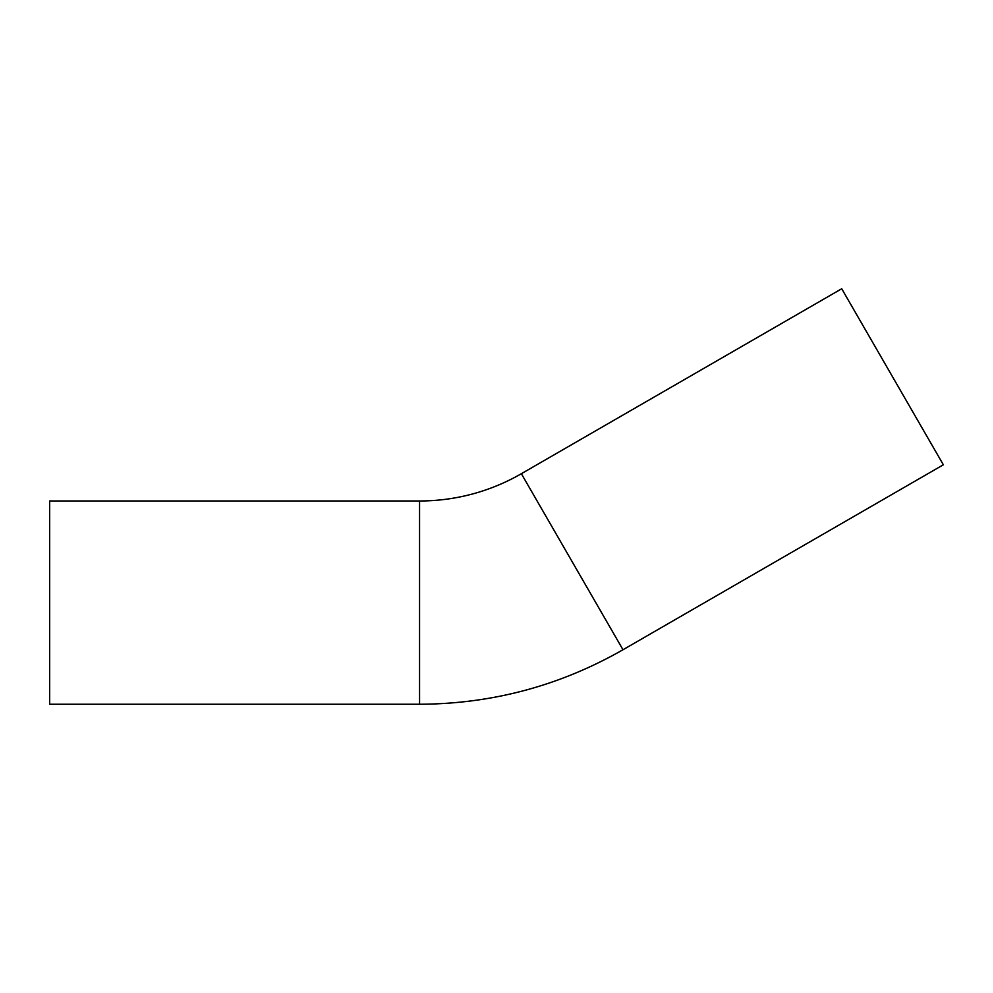 <?xml version="1.0" encoding="UTF-8"?>
<svg xmlns="http://www.w3.org/2000/svg" width="993" height="993" viewBox="0 0 993 993"><rect width="100%" height="100%" fill="white"/><g stroke="black" fill="none" stroke-linecap="round" stroke-linejoin="round"><path stroke-width="1.49" d="M419.567 500.981A203.59 203.59 0 0 0 521.362 473.711L841.716 288.752L943.35 464.786L622.996 649.745C559.965 685.753 492.156 703.925 419.567 704.248L49.65 704.248L49.65 500.981L419.567 500.981L419.567 704.248M521.362 473.711L622.996 649.745"/></g></svg>
